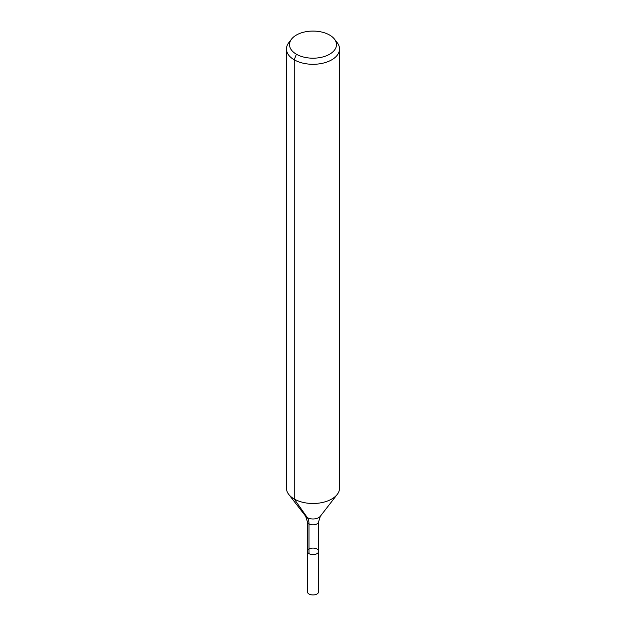 <?xml version="1.0" encoding="UTF-8"?>
<svg xmlns="http://www.w3.org/2000/svg" width="626" height="626" viewBox="0 0 626 626"><rect width="100%" height="100%" fill="white"/><g stroke="black" fill="none" stroke-linecap="round" stroke-linejoin="round"><path stroke-width="0.94" d="M318.665 551.342A5.665 3.271 180 0 1 313 554.613A5.665 3.271 180 0 1 307.335 551.342A5.665 3.271 180 0 1 310.832 548.321A5.665 3.271 180 0 1 317.006 549.033A5.665 3.271 180 0 1 318.665 551.342A5.665 3.271 180 0 1 313 554.613A5.665 3.271 180 0 1 307.335 551.342L307.335 591.68A5.665 3.271 180 0 0 308.994 593.988A5.665 3.271 180 0 0 315.168 594.7A5.665 3.271 180 0 0 318.665 591.68L318.665 521.575A5.665 3.271 180 0 1 313 524.846A5.665 3.271 180 0 1 307.335 521.575L307.335 551.342M329.605 35.048A23.483 13.561 180 0 1 334.44 39.102A23.483 13.561 180 0 1 313 58.195A23.483 13.561 180 0 1 291.56 39.102A23.483 13.561 180 0 1 329.605 35.048M334.44 39.102L337.234 42.709A26.55 15.329 180 0 1 339.55 48.969A26.55 15.329 180 0 1 313 64.298A26.55 15.329 180 0 1 286.45 48.969A26.55 15.329 180 0 1 288.766 42.709L291.56 39.102M339.55 48.969L339.55 488.163A26.55 15.329 180 0 1 337.234 494.423A26.55 15.329 180 0 1 313 503.492A26.55 15.329 180 0 1 288.766 494.423A26.55 15.329 180 0 1 286.45 488.163L286.45 48.969M296.395 54.219L294.228 59.806L294.228 499L307.319 517.624A17.7 10.219 -60 0 1 308.994 523.884L308.994 553.658M337.234 494.423L320.332 516.239A8.036 4.64 180 0 1 313 518.985A8.036 4.64 180 0 1 305.668 516.239L288.766 494.423M320.332 516.239L318.665 521.575M305.668 516.239L307.335 521.575"/></g></svg>
